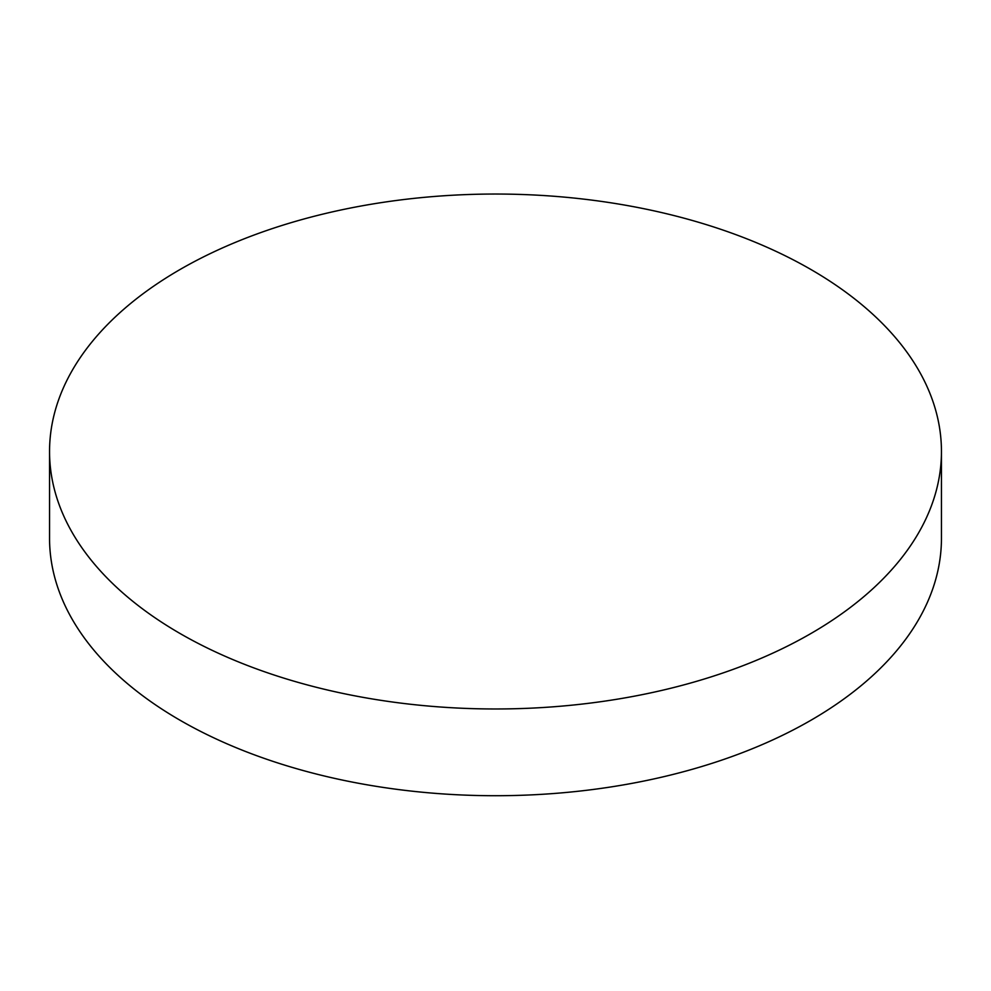 <?xml version="1.0" encoding="UTF-8"?>
<svg xmlns="http://www.w3.org/2000/svg" width="991" height="991" viewBox="0 0 991 991"><rect width="100%" height="100%" fill="white"/><g stroke="black" fill="none" stroke-linecap="round" stroke-linejoin="round"><path stroke-width="1.49" d="M941.45 451.512L941.45 538.249A445.95 257.462 180 0 1 810.836 720.308A445.95 257.462 180 0 1 180.164 720.308A445.95 257.462 180 0 1 49.55 538.249L49.55 451.512A445.95 257.462 180 0 1 324.837 213.635A445.95 257.462 180 0 1 810.836 269.453A445.95 257.462 180 0 1 941.45 451.512A445.95 257.462 180 0 1 666.163 689.377A445.95 257.462 180 0 1 180.164 633.571A445.95 257.462 180 0 1 49.55 451.512"/></g></svg>
